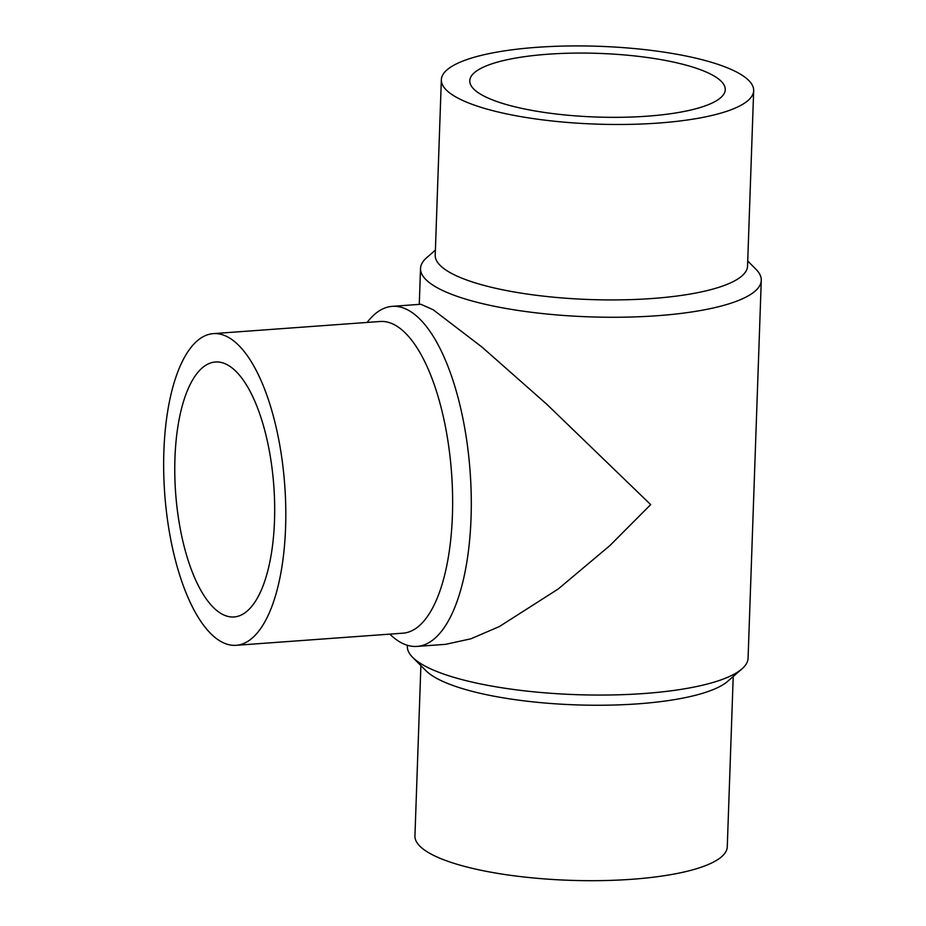 <?xml version="1.0" encoding="UTF-8"?>
<svg xmlns="http://www.w3.org/2000/svg" width="926" height="926" viewBox="0 0 926 926"><rect width="100%" height="100%" fill="white"/><g stroke="black" fill="none" stroke-linecap="round" stroke-linejoin="round"><path stroke-width="1.39" d="M647.286 116.178A127.823 31.843 -178 0 1 469.771 80.747A127.823 31.843 -178 0 1 598.624 53.384A127.823 31.843 -178 0 1 725.255 89.66A127.823 31.843 -178 0 1 647.286 116.178M658.363 123.065A156.262 38.927 2 0 0 753.671 90.655A156.262 38.927 2 0 0 598.867 46.3A156.262 38.927 2 0 0 441.343 79.752A156.262 38.927 2 0 0 658.363 123.065M733.218 676.512L727.269 846.862A156.262 38.927 -178 0 1 631.949 879.272A156.262 38.927 -178 0 1 414.941 835.958L420.89 665.609M274.513 520.447A127.823 49.217 85.8 0 1 234.012 616.959A127.823 49.217 85.8 0 1 175.639 493.049A127.823 49.217 85.8 0 1 215.457 361.985A127.823 49.217 85.8 0 1 274.513 520.447M441.343 79.752L435.22 255.194A156.262 38.927 2 0 0 652.228 298.508A156.262 38.927 2 0 0 747.548 266.098L753.671 90.655M435.394 250.101L426.643 257.741A170.477 42.469 2 0 0 420.531 268.459A170.477 42.469 2 0 0 433.981 285.821A170.477 42.469 2 0 0 657.286 315.72A170.477 42.469 2 0 0 761.276 280.358L748.081 658.154A170.477 42.469 -178 0 1 741.969 668.873L727.79 681.247A156.262 38.927 -178 0 1 638.083 703.829A156.262 38.927 -178 0 1 433.403 676.431A156.262 38.927 -178 0 1 425.972 670.702L412.683 657.379A170.477 42.469 -178 0 1 407.336 646.255L407.371 645.283M285.59 527.334A156.262 60.178 -94.2 0 0 213.397 333.626A156.262 60.178 -94.2 0 0 164.724 493.836A156.262 60.178 -94.2 0 0 236.072 645.318A156.262 60.178 -94.2 0 0 285.59 527.334M761.276 280.358A170.477 42.469 2 0 0 755.929 269.234L747.722 261.005M741.969 668.873A170.477 42.469 -178 0 1 588.89 694.975A170.477 42.469 -178 0 1 420.798 663.629A170.477 42.469 -178 0 1 412.683 657.379M236.072 645.318L402.914 633.176A156.262 60.178 -94.2 0 0 452.42 515.192A156.262 60.178 -94.2 0 0 380.239 321.484L213.397 333.626M392.288 306.344L420.844 304.272L433.148 309.724L482.18 347.227L546.722 404.199L650.689 504.612L610.037 545.449L558.216 588.994L499.392 626.543L470.825 638.813L445.591 644.334L417.036 646.406A170.477 65.653 -94.2 0 0 471.056 517.692A170.477 65.653 -94.2 0 0 392.288 306.344A170.477 65.653 -94.2 0 0 367.147 322.433M389.823 634.125A170.477 65.653 -94.2 0 0 398.909 641.382A170.477 65.653 -94.2 0 0 417.036 646.406M420.531 268.459L419.27 304.388"/></g></svg>
